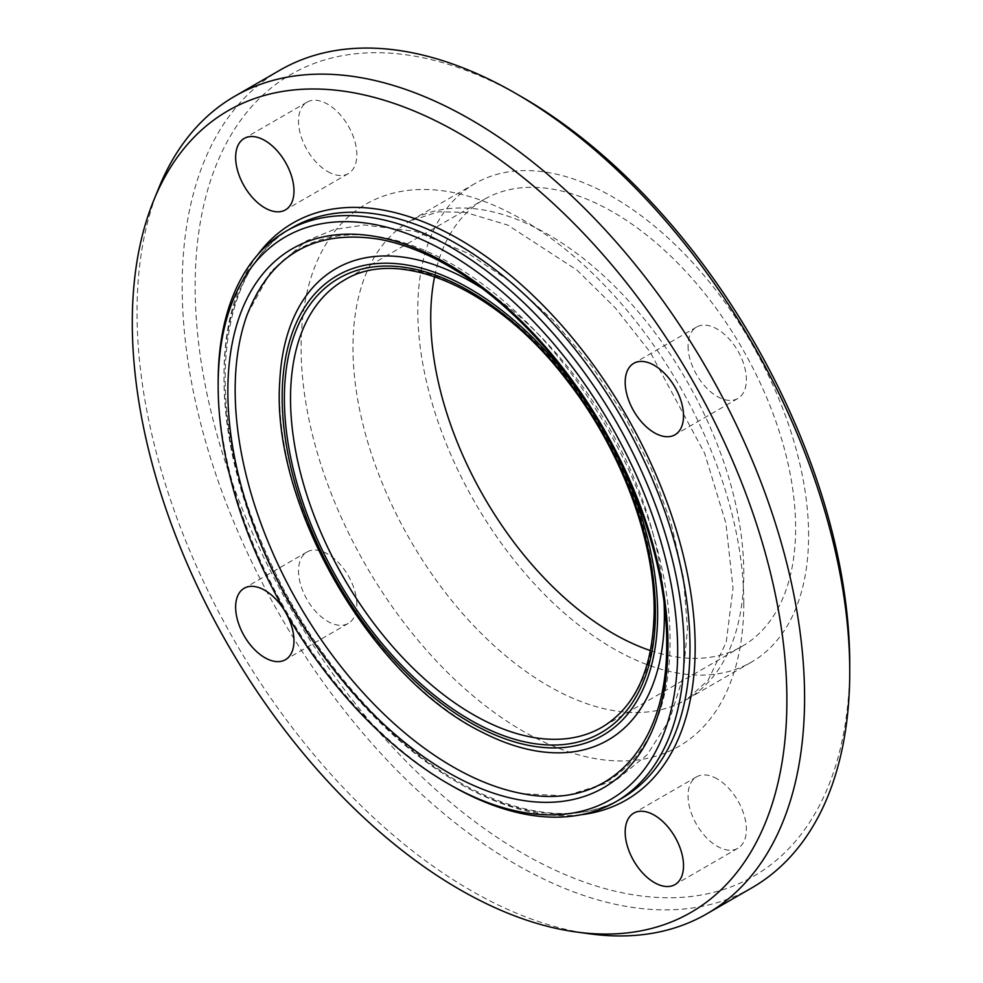<?xml version="1.0" encoding="UTF-8"?>
<svg xmlns="http://www.w3.org/2000/svg" width="983" height="983" viewBox="0 0 983 983"><rect width="100%" height="100%" fill="white"/><g stroke="black" fill="none" stroke-linecap="round" stroke-linejoin="round"><path stroke-width="0.74" stroke-dasharray="4.92 3.69" d="M356.841 604.52A41.249 23.813 -120 0 0 338.84 563.013A41.249 23.813 -120 0 0 307.052 551.967A41.249 23.813 -120 0 0 307.052 599.593A41.249 23.813 -120 0 0 348.301 623.406A41.249 23.813 -120 0 0 356.841 604.52M327.671 171.558A41.249 23.813 -120 0 0 348.301 173.598A41.249 23.813 -120 0 0 348.301 125.971A41.249 23.813 -120 0 0 307.052 102.158A41.249 23.813 -120 0 0 300.724 135.212A41.249 23.813 -120 0 0 327.671 171.558M688.051 345.942A41.249 23.813 -120 0 0 706.052 387.449A41.249 23.813 -120 0 0 737.84 398.496A41.249 23.813 -120 0 0 737.84 350.87A41.249 23.813 -120 0 0 696.591 327.056A41.249 23.813 -120 0 0 688.051 345.942M717.221 778.905A41.249 23.813 -120 0 0 696.591 776.865A41.249 23.813 -120 0 0 696.591 824.491A41.249 23.813 -120 0 0 737.84 848.304A41.249 23.813 -120 0 0 744.156 815.251A41.249 23.813 -120 0 0 717.221 778.905M218.152 381.871A329.502 190.247 -120 0 0 451.148 785.429M522.452 97.305A462.87 267.241 -120 0 0 195.15 286.262A462.87 267.241 -120 0 0 522.44 853.158A462.87 267.241 -120 0 0 849.742 664.189M751.983 887.76A472.037 272.524 60 0 1 279.946 615.235A472.037 272.524 60 0 1 279.946 70.174M159 187.495A472.037 272.524 -120 0 0 234.79 641.309A472.037 272.524 -120 0 0 589.898 933.85M808.591 535.661A276.346 159.553 -120 0 0 687.965 257.558A276.346 159.553 -120 0 0 475.01 183.526A276.346 159.553 -120 0 0 475.01 502.62A276.346 159.553 -120 0 0 751.356 662.161A276.346 159.553 -120 0 0 808.591 535.661M650.5 650.611A258.013 148.961 -120 0 0 742.19 646.286A258.013 148.961 -120 0 0 795.628 528.178A258.013 148.961 -120 0 0 683.001 268.519A258.013 148.961 -120 0 0 484.177 199.402A258.013 148.961 -120 0 0 434.597 276.641M292.234 227.663A329.502 190.247 -120 0 0 292.234 608.145A329.502 190.247 -120 0 0 621.735 798.38C565.139 832.515 474.666 807.903 394.957 734.719C329.194 673.687 280.573 598.77 249.092 509.968C204.636 383.861 223.903 264.513 292.234 227.663M743.775 603.009A313.012 180.712 -120 0 0 411.779 190.002A313.012 180.712 -120 0 0 411.779 632.671A313.012 180.712 -120 0 0 743.775 603.009M743.775 573.077A276.346 159.553 -120 0 0 623.148 294.974A276.346 159.553 -120 0 0 410.194 220.942A276.346 159.553 -120 0 0 410.194 540.036A276.346 159.553 -120 0 0 686.539 699.589A276.346 159.553 -120 0 0 743.775 573.077M257.669 254.781A333.176 192.361 -120 0 0 292.995 607.703A333.176 192.361 -120 0 0 580.965 814.747M247.347 314.155L271.087 271.222L306.401 240.921L334.036 229.543L364.275 224.972L415.514 231.386L468.129 253.344L511.676 282.563L553.22 320.397L591.311 365.418L624.561 415.895L651.225 468.756L671.07 523.079L683.32 576.935L687.486 628.456L683.038 677.017L669.583 719.728L647.072 754.809L616.095 780.207L565.581 795.886L522.514 793.674A307.532 177.554 -120 0 0 670.074 641.088A307.532 177.554 -120 0 0 488.047 288.252A307.532 177.554 -120 0 0 246.708 315.936M664.103 603.365A272.156 157.133 -120 0 0 482.309 288.486M279.786 381.011A272.156 157.133 -120 0 0 482.542 732.396M742.19 646.286L601.977 727.236A258.013 148.961 -120 0 0 655.415 609.128A258.013 148.961 -120 0 0 542.8 349.469A258.013 148.961 -120 0 0 343.976 280.339L484.177 199.402M307.052 551.967L244.189 588.264M348.301 623.406L285.426 659.704M348.301 173.598L285.426 209.895M307.052 102.158L244.189 138.456M737.84 398.496L674.977 434.793M696.591 327.056L633.728 363.354M696.591 776.865L633.728 813.162M737.84 848.304L674.977 884.602M475.01 183.526L410.194 220.942L438.479 211.812L465.389 212.377L507.781 225.082L577.033 270.153L615.149 307.728L650.156 352.098L704.664 453.347L725.884 523.202L733.035 588.043L726.24 642.182L708.129 680.261L686.539 699.589L751.356 662.161M279.774 381.293C269.674 500.482 374.204 681.526 482.456 732.347"/><path stroke-width="1.47" d="M293.966 640.818A41.249 23.813 60 0 1 285.426 659.704A41.249 23.813 60 0 1 253.639 648.645A41.249 23.813 60 0 1 235.637 607.138A41.249 23.813 60 0 1 244.189 588.264A41.249 23.813 60 0 1 275.965 599.311A41.249 23.813 60 0 1 293.966 640.818M264.808 207.855A41.249 23.813 60 0 1 237.861 171.509A41.249 23.813 60 0 1 244.189 138.456A41.249 23.813 60 0 1 264.808 140.495A41.249 23.813 60 0 1 291.754 176.842A41.249 23.813 60 0 1 285.426 209.895A41.249 23.813 60 0 1 264.808 207.855M625.188 382.24A41.249 23.813 60 0 1 633.728 363.354A41.249 23.813 60 0 1 665.516 374.4A41.249 23.813 60 0 1 683.517 415.907A41.249 23.813 60 0 1 674.977 434.793A41.249 23.813 60 0 1 643.189 423.747A41.249 23.813 60 0 1 625.188 382.24M654.346 815.202A41.249 23.813 60 0 1 681.293 851.548A41.249 23.813 60 0 1 674.977 884.602A41.249 23.813 60 0 1 654.346 882.562A41.249 23.813 60 0 1 627.4 846.216A41.249 23.813 60 0 1 633.728 813.162A41.249 23.813 60 0 1 654.346 815.202M447.904 783.562L451.148 785.429A329.502 190.247 -120 0 0 615.899 801.747A329.502 190.247 -120 0 0 684.143 650.906A329.502 190.247 -120 0 0 540.318 319.303A329.502 190.247 -120 0 0 286.397 231.03A329.502 190.247 -120 0 0 218.152 381.871L218.152 385.619A324.918 187.593 60 0 1 447.916 252.963A324.918 187.593 60 0 1 677.668 650.906A324.918 187.593 60 0 1 447.904 783.562A324.918 187.593 60 0 1 218.152 385.619M849.742 671.672L849.742 664.189A462.87 267.241 -120 0 0 522.452 97.305L515.964 93.557A472.037 272.524 60 0 1 849.742 671.672A472.037 272.524 60 0 1 751.983 887.76L706.814 913.834A472.037 272.524 -120 0 0 804.585 697.746A472.037 272.524 -120 0 0 598.536 222.711A472.037 272.524 -120 0 0 234.79 96.248A472.037 272.524 -120 0 0 159 187.495L153.827 200.151A462.87 267.241 -120 0 0 228.142 645.143A462.87 267.241 -120 0 0 576.357 932.007A462.87 267.241 -120 0 0 786.879 700.486A462.87 267.241 -120 0 0 518.963 174.151A462.87 267.241 -120 0 0 153.827 200.151M234.79 96.248L279.946 70.174A472.037 272.524 60 0 1 515.964 93.557M576.357 932.007L589.898 933.85A472.037 272.524 -120 0 0 706.814 913.834M434.597 276.641A258.013 148.961 -120 0 0 650.5 650.611M615.899 801.747L621.735 798.38A329.502 190.247 -120 0 0 689.98 647.539A329.502 190.247 -120 0 0 546.155 315.936A329.502 190.247 -120 0 0 292.234 227.663L286.397 231.03M667.973 645.315A311.218 179.68 -120 0 0 337.882 234.667A311.218 179.68 -120 0 0 337.882 674.793A311.218 179.68 -120 0 0 667.973 645.315M580.965 814.747A333.176 192.361 -120 0 0 695.165 647.539A333.176 192.361 -120 0 0 522.563 285.758A333.176 192.361 -120 0 0 257.669 254.781M246.708 315.936A307.532 177.554 -120 0 0 298.857 604.324A307.532 177.554 -120 0 0 522.514 793.674C607.371 810.68 667.469 748.899 666.695 643.533C667.396 557.128 625.323 447.29 560.064 365.737C521.039 316.845 479.077 281.015 434.191 258.271C415.416 248.92 397.193 242.604 379.512 239.311C314.56 229.027 270.288 254.572 246.708 315.936L247.347 314.155M482.542 732.396A272.156 157.133 -120 0 0 664.385 615.493A272.156 157.133 -120 0 0 664.103 603.365M482.309 288.486A272.156 157.133 -120 0 0 279.786 381.011M657.639 613.957A265.496 153.287 -120 0 0 376.034 263.641A265.496 153.287 -120 0 0 376.034 639.11A265.496 153.287 -120 0 0 657.639 613.957M655.415 612.667A262.363 151.48 -120 0 0 377.14 266.491A262.363 151.48 -120 0 0 377.14 637.525A262.363 151.48 -120 0 0 655.415 612.667M343.976 280.339A258.013 148.961 -120 0 0 343.964 578.274A258.013 148.961 -120 0 0 601.977 727.236C635.841 706.814 653.228 668.035 654.15 610.898C654.69 539.888 620.961 449.907 568.051 381.809C498.356 288.99 399.159 245.615 343.976 280.339M279.774 381.293C270.669 504.279 371.402 678.749 482.456 732.347"/></g></svg>
